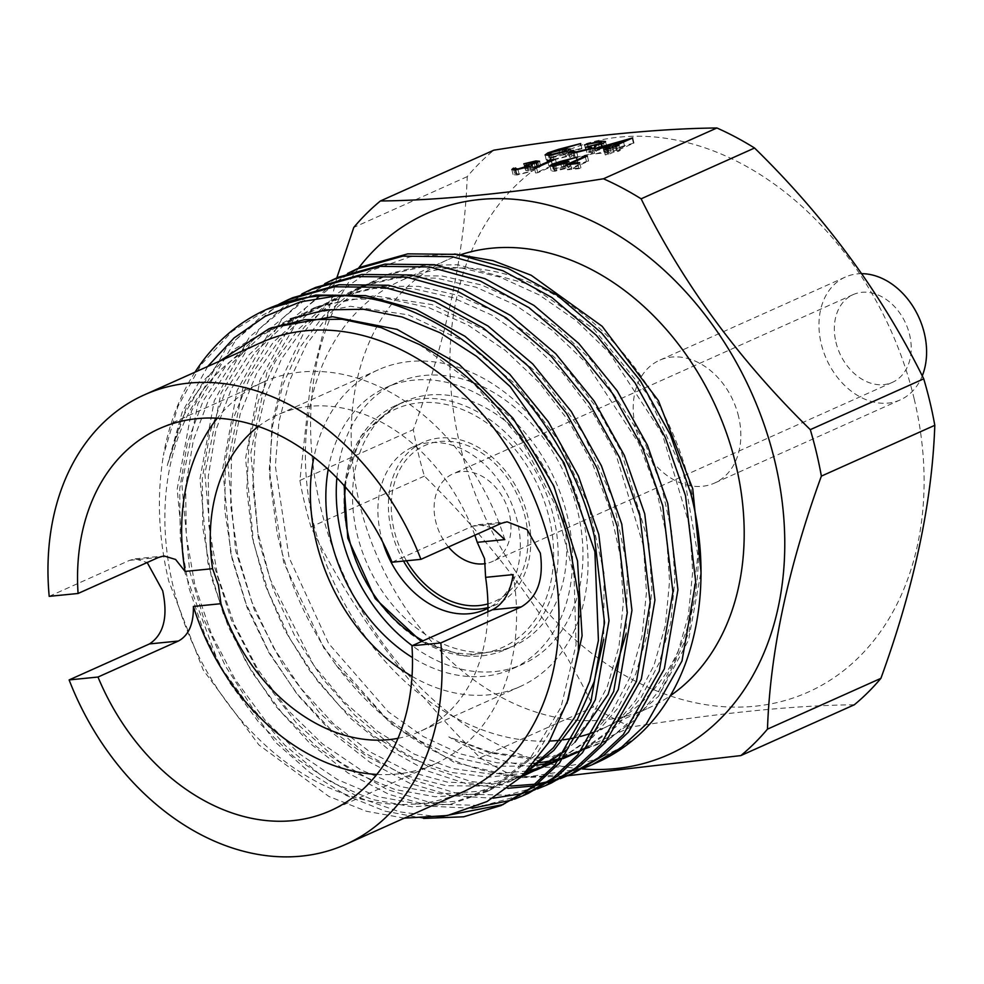 <?xml version="1.0" encoding="UTF-8"?>
<svg xmlns="http://www.w3.org/2000/svg" width="984" height="984" viewBox="0 0 984 984"><rect width="100%" height="100%" fill="white"/><g stroke="black" fill="none" stroke-linecap="round" stroke-linejoin="round"><path stroke-width="0.74" stroke-dasharray="4.92 3.69" d="M403.526 561.077A89.003 67.084 65.9 0 1 391.361 530.314A89.003 67.084 65.9 0 1 423.231 442.296A89.003 67.084 65.9 0 1 527.854 516.735A89.003 67.084 65.9 0 1 495.985 604.754A89.003 67.084 65.9 0 1 487.953 607.571M382.911 542.455A89.003 67.084 65.9 0 1 380.869 535.013A89.003 67.084 65.9 0 1 412.739 446.994A89.003 67.084 65.9 0 1 517.363 521.434A89.003 67.084 65.9 0 1 487.953 608.272M562.221 513.316A133.824 100.86 -114.1 0 0 404.904 401.386A133.824 100.86 -114.1 0 0 357.007 533.734A133.824 100.86 -114.1 0 0 514.312 645.664A133.824 100.86 -114.1 0 0 562.221 513.316M336.786 277.955L310.575 383.108L299.899 480.45A333.724 251.523 -114.1 0 0 304.757 503.747A333.724 251.523 -114.1 0 0 310.969 526.92C351.952 610.461 408.348 687.398 480.131 757.741L593.573 706.942C552.577 623.401 496.194 546.452 424.399 476.108A333.724 251.523 65.9 0 1 418.2 452.947A333.724 251.523 65.9 0 1 413.329 429.639C446.478 338.73 464.448 254.376 467.228 176.616A333.724 251.523 65.9 0 1 493.833 150.183M424.399 476.108L310.969 526.92M406.478 560.782A85.436 64.391 65.9 0 1 394.104 530.044A85.436 64.391 65.9 0 1 440.069 441.496A85.436 64.391 65.9 0 1 525.112 517.006A85.436 64.391 65.9 0 1 487.916 603.893M448.507 546.993A48.056 36.224 65.9 0 1 435.703 521.397A48.056 36.224 65.9 0 1 452.911 473.87A48.056 36.224 65.9 0 1 509.392 514.066A48.056 36.224 65.9 0 1 492.197 561.581A48.056 36.224 65.9 0 1 485.481 563.611M336.885 477.904A154.18 116.198 65.9 0 1 396.589 382.813A154.18 116.198 65.9 0 1 577.817 511.754A154.18 116.198 65.9 0 1 522.627 664.237A154.18 116.198 65.9 0 1 412.21 645.676M328.201 469.454A154.18 116.198 65.9 0 1 386.183 387.475A154.18 116.198 65.9 0 1 567.411 516.416A154.18 116.198 65.9 0 1 512.221 668.899A154.18 116.198 65.9 0 1 412.456 657.57M398.028 738.308A173.541 130.786 -114.1 0 0 420.045 731.395A173.541 130.786 -114.1 0 0 487.916 611.765M412.025 676.328A173.541 130.786 -114.1 0 0 520.13 686.561A173.541 130.786 -114.1 0 0 582.257 514.939A173.541 130.786 -114.1 0 0 378.274 369.812A173.541 130.786 -114.1 0 0 313.921 457.277M261.252 342.506A246.283 185.619 -114.1 0 0 173.086 586.07A246.283 185.619 -114.1 0 0 462.591 792.046M49.2 596.341L129.593 560.339L135.103 558.838L147.194 562.516M207.698 366.491L182.151 412.308L167.243 465.604L186.456 407.155L219.752 361.091M194.98 372.186A274.315 206.751 -114.1 0 0 163.442 455.272L177.907 406.453L201.08 364.732L232.187 331.35L269.678 308.017M404.326 818.147L366.405 811.271L328.865 796.45L258.89 744.9L203.171 669.932L168.731 581.052C158.424 537.707 156.665 495.788 163.442 455.272M510.831 786.044L470.758 781.444L430.463 767.766L391.398 745.503L354.867 715.282L322.346 678.419L294.72 635.812L273.306 589.416L258.571 540.302L250.822 452.972L266.861 372.813L305.188 308.435L331.362 284.524L361.62 266.836M347.672 273.404L295.077 316.553L259.899 380.291L245.582 458.261L253.503 542.565L268.337 591.974L289.96 638.727L317.857 681.481L350.722 718.431L387.598 748.652L426.945 770.779L467.744 784.174L507.928 788.295M551.434 782.969L506.908 795.207L458.974 793.953L410.008 779.168L362.752 751.702L319.628 712.982L282.789 664.704L254.266 609.649L235.594 550.597L227.833 463.267L243.897 383.108L282.162 318.754L308.546 294.696L338.644 277.131M324.806 283.663L272.187 326.848L237.07 390.574L222.741 468.532L230.699 552.787L245.938 603.352L268.509 651.285L297.365 694.618L331.608 732.158L369.627 762.071L410.426 783.596L452.025 795.761L493.07 798.196M528.396 793.288L483.796 805.515L435.838 804.223L387.056 789.512L339.763 761.997L296.578 723.203L259.887 675.172L231.363 620.031L212.618 560.88L204.893 473.55L220.92 393.391L259.235 329.025L285.483 305.052L315.655 287.426M301.904 293.921L249.407 337.057L214.241 400.808L200.01 478.704L207.895 562.996L223.343 613.905L245.988 661.888L275.2 705.639L309.579 743.031L348.078 773.067L389.037 794.383L430.906 806.253L472.197 808.27M439.418 816.917L399.725 811.874L359.664 797.815L321.03 775.38L284.856 745.146L252.642 708.296L225.41 666.033L204.118 619.699L189.641 571.175L181.843 483.882L197.932 403.735L236.172 339.369L262.47 315.372L292.703 297.697M279.013 304.179L226.517 347.389L191.462 411.115L177.194 488.999L185.115 573.192L219.198 664.876L275.495 742.317L309.702 772.452L346.774 795.712L385.052 811.148L423.649 818.417M454.645 253.995L410.045 256.836L369.098 271.215L333.219 296.528L304.376 331.583L283.7 374.695L271.904 424.202L269.727 477.498L277.058 532.553C287.746 580.818 307.451 625.024 336.159 665.172L391.202 723.966L454.682 762.649L520.794 777.926L583.143 768.43M336.159 665.172A274.315 206.751 -114.1 0 0 596.796 762.661M574.422 772.674L571.876 773.793M562.688 777.348L560.179 778.209M550.523 781.05L548.027 781.677M537.928 783.756L535.431 784.162M533.193 785.97L535.677 785.515M545.689 783.264L548.162 782.6M557.743 779.586L560.228 778.688M522.91 793.461L525.296 792.809M534.964 789.783L537.375 788.91M512.16 799.992L514.447 799.168M505.432 803.584L503.242 804.543M461.176 254.561A245.619 185.115 -114.1 0 0 447.289 259.911A245.619 185.115 -114.1 0 0 359.369 502.824A245.619 185.115 -114.1 0 0 648.075 708.246L602.282 728.75A245.619 185.115 -114.1 0 0 690.202 485.85A245.619 185.115 -114.1 0 0 401.497 280.428A245.619 185.115 -114.1 0 0 313.564 523.34A245.619 185.115 -114.1 0 0 549.662 741.038M835.933 342.149A48.056 36.224 -114.1 0 0 892.414 382.346A48.056 36.224 -114.1 0 0 909.622 334.818A48.056 36.224 -114.1 0 0 853.128 294.622A48.056 36.224 -114.1 0 0 835.933 342.149M861.726 273.675A67.281 50.701 -114.1 0 0 845.281 277.082A67.281 50.701 -114.1 0 0 821.197 343.613A67.281 50.701 -114.1 0 0 900.274 399.885A67.281 50.701 -114.1 0 0 922.254 375.9M738.59 416.552A67.281 50.701 -114.1 0 0 659.514 360.279A67.281 50.701 -114.1 0 0 635.43 426.81A67.281 50.701 -114.1 0 0 714.507 483.082A67.281 50.701 -114.1 0 0 738.59 416.552M358.447 268.263A296.344 223.343 -114.1 0 0 320.476 506.698A296.344 223.343 -114.1 0 0 582.184 768.934M914.222 399.061A296.344 223.343 -114.1 0 0 619.219 137.133A296.344 223.343 -114.1 0 0 459.799 444.301A296.344 223.343 -114.1 0 0 754.802 706.229A296.344 223.343 -114.1 0 0 914.222 399.061M854.309 704.778C795.084 705.356 720.731 712.76 631.236 726.979L517.805 777.778L564.976 776.069M299.899 480.45L413.329 429.639M467.228 176.616L353.797 227.415M631.236 726.979A333.724 251.523 65.9 0 1 593.573 706.942M480.131 757.741A333.724 251.523 -114.1 0 0 517.805 777.778M392.038 562.221L472.431 526.219L478.224 524.681L491.742 527.633M504.817 539.589A209.309 157.748 -114.1 0 0 263.552 381.989A209.309 157.748 -114.1 0 0 217.292 418.212M376.835 774.433A209.309 157.748 -114.1 0 0 434.657 764.039A209.309 157.748 -114.1 0 0 513.156 574.607M648.075 708.246A245.619 185.115 -114.1 0 0 670.178 695.836M559.613 740.275A245.619 185.115 -114.1 0 0 563.229 739.833M574.348 737.889A245.619 185.115 -114.1 0 0 580.449 736.438M594.57 731.936A245.619 185.115 -114.1 0 0 600.572 729.513M637.804 735.971C582.331 777.409 519.331 777.729 448.778 736.893L490.61 752.317L532.344 757.914L572.331 753.547L609.158 739.39L658.505 696.303L688.591 640.055L700.989 571.962M474.805 535.21A173.541 130.786 -114.1 0 0 278.177 414.633A173.541 130.786 -114.1 0 0 258.362 426.453M581.077 148.289L581.938 148.682L563.229 154.094L571.519 154.107L568.9 156.05L551.101 160.503L546.292 160.072L549.023 158.043L581.077 148.289L579.994 143.762M581.938 148.682L580.708 143.553M563.229 154.094L562.196 149.765M566.809 153.652L565.886 149.789M568.9 156.05L567.682 150.921M551.101 160.503L549.884 155.374M549.023 158.043L548.408 155.497M553.844 159.334L565.874 156.394L567.448 155.201L563.611 154.869L551.815 157.797L550.216 159.014L553.844 159.334L552.811 154.992M565.874 156.394L564.828 152.04M563.611 154.869L562.393 149.74M551.815 157.797L550.597 152.668M599.281 147.379L585.763 150.072L601.827 146.222L606.734 146.628L604.693 148.215L595.738 150.921L597.079 151.536L594.52 153.344L575.234 158.104L569.834 157.698L571.913 155.841L574.816 155.558L573.856 156.862L577.866 156.936L591.409 153.738L592.971 152.508L586.833 152.335L601.814 148.498C603.733 147.391 602.897 147.022 599.281 147.379L598.063 142.25M588.666 149.789L587.436 144.66M585.763 150.072L584.545 144.943M601.827 146.222L600.867 142.151M604.693 148.215L603.475 143.098M595.738 150.921L594.902 147.403M594.52 153.344L593.303 148.227M575.234 158.104L574.016 152.975M571.913 155.841L571.274 153.16M574.816 155.558L573.586 150.429M572.836 153.086L573.856 156.862L572.946 153.073M577.866 156.936L576.845 152.631M591.409 153.738L590.375 149.359M586.833 152.335L585.603 147.206M589.416 151.179L588.42 147.01M601.716 142.508L602.946 147.637L601.814 148.498L600.769 144.131M595.75 153.811L633.979 143.024L616.513 150.847L620.24 150.466L617.644 151.634L613.93 152.003L608.112 154.611L605.221 154.894L611.039 152.286L595.75 153.811L594.52 148.682M633.389 143.086L632.208 138.141M633.979 143.024L632.749 137.895M616.513 150.847L615.504 146.591M620.24 150.466L619.01 145.349M617.644 151.634L616.427 146.505M613.93 152.003L612.712 146.874M608.112 154.611L606.894 149.482M605.221 154.894L603.991 149.765M611.039 152.286L610.031 148.067M604.016 152.09L613.622 151.13L624.582 146.222L604.016 152.09L603.007 147.834M613.622 151.13L612.614 146.911M624.582 146.222L623.573 142.004M535.161 166.948L525.025 168.965L537.067 166.075L540.757 166.382L532.504 169.605L533.513 170.06L531.594 171.425L517.117 174.992L513.07 174.685L514.632 173.295L519.097 174.119L529.257 171.708C531.237 170.515 530.093 170.158 525.825 170.662L537.055 167.784L535.161 166.948L533.943 161.819M527.19 168.744L525.973 163.627M525.025 168.965L523.796 163.836M537.067 166.075L536.034 161.745M539.22 167.575L537.99 162.446M532.283 164.931L533.513 170.06L532.504 169.605L531.569 165.681M531.594 171.425L530.364 166.296M517.117 174.992L515.899 169.863M514.632 173.295L513.845 169.998M515.099 169.937L516.083 174.057L516.809 173.073L515.579 167.944M519.097 174.119L518.027 169.592M529.207 165.669L530.425 170.798L529.257 171.708L528.174 167.145M525.825 170.662L524.595 165.533M527.756 169.789L526.711 165.386M536.686 162.003L537.904 167.132L537.055 167.784L535.972 163.221M548.838 165.755L556.661 164.291L537.744 172.766L535.579 172.987L552.553 165.386L548.838 165.755L547.608 160.626M552.196 164.746L551.126 160.269M556.661 164.291L555.443 159.174M537.744 172.766L536.526 167.637M535.579 172.987L534.361 167.858M552.553 165.386L551.495 160.933M577.301 162.077L563.906 166.419L570.13 166.444L568.162 167.895L554.816 171.241L551.212 170.908L553.254 169.383L577.301 162.077L576.181 157.391M577.94 162.372L576.722 157.243M563.906 166.419L562.836 161.893M566.599 166.099L565.603 161.917M568.162 167.895L566.944 162.766M554.816 171.241L553.598 166.112M553.254 169.383L552.491 166.198M564.804 163.602L565.898 168.153C567.829 167.12 567.276 166.739 564.201 167.009L555.357 169.199C553.402 170.22 553.906 170.601 556.87 170.355L567.079 167.255L565.849 162.126M554.127 164.07L555.357 169.199L554.152 170.121L552.934 164.992M564.201 167.009L562.983 161.88M556.87 170.355L555.788 165.829M567.51 169.802L586.415 161.339L588.592 161.118L571.618 168.719L580.917 167.797L578.973 168.658L567.51 169.802L566.28 164.672M586.415 161.339L585.357 156.886M588.592 161.118L587.374 155.989M571.618 168.719L570.548 164.254M580.917 167.797L579.687 162.667M578.973 168.658L577.756 163.541M419.344 344.511L474.755 384.719L521.36 439.909L555.407 505.296L574.066 575.628L576.058 644.827L560.991 707.213L530.585 757.631L487.055 791.542L451.103 804.076L412.271 806.843L371.977 799.451L331.842 782.452L293.638 756.61L259.001 722.686L229.223 682.121L205.472 636.648L188.977 588.026L180.281 538.187L179.691 489.048L187.403 442.763L203.061 401.078L226.086 365.605L255.594 337.869L290.329 318.877L296.147 316.614L350.476 306.27L408.163 314.831L464.866 341.743L516.366 384.928L558.691 440.795L588.58 505.37L604.09 573.315L603.672 639.391M526.625 771.616L510.204 781.493L474.276 794.125L435.322 796.757L394.928 789.5L354.769 772.6L316.577 746.647L281.83 712.76L251.941 672.158L228.227 626.636L211.597 577.989L202.864 528.002L202.286 478.814L209.9 432.406L225.643 390.648L248.743 355.101L278.226 327.205L313.096 308.3L349.923 299.21L388.926 298.902L428.667 307.562L467.917 325.027L505.259 350.39L539.244 382.653L568.592 420.894L592.442 463.612L609.969 509.183L620.363 555.923L623.364 602.171L618.997 646.316L607.312 686.611L588.826 721.579L564.226 750.066L534.349 770.915M521.36 776.88L484.952 786.093L446.084 785.712L406.294 775.724L367.229 756.684L330.415 729.144L297.291 694.077L269.099 653.081L247.07 607.645L232.187 559.379L224.807 510.241L225.287 462.222L233.885 417.179L250.133 376.651L273.294 342.248L302.678 315.52L337.18 297.377L373.981 288.472L412.936 288.546L452.677 297.599L491.84 315.126L528.998 340.575L562.762 373.022L592.048 411.238L615.799 453.932L643.499 546.083L646.463 592.307L642.023 636.341L630.436 676.598L611.95 711.555L587.313 739.98L557.584 760.952M535.579 770.275L534.964 770.472M525.554 773.104L488.765 777.163L450.414 772.317L411.964 758.738L374.867 736.635L340.353 706.881L309.739 670.744L284.29 629.452L264.942 584.336L252.248 537.141L246.812 489.638L248.977 443.538L258.509 400.414L275.114 361.804L298.287 329.296L327.131 303.896L360.722 286.529L397.462 277.931L436.281 278.115L475.924 287.168L514.964 304.782L551.987 330.12L585.701 362.407L638.665 443.12L656.094 488.421L666.451 534.988L669.563 581.15L665.43 625.172L654.003 665.344L635.701 700.374L611.396 729.082L581.298 750.657M563.156 758.652L559.17 760.017L592.798 737.077L617.399 708.701L635.849 673.806L647.423 633.61L651.851 589.65L648.886 543.5L621.224 451.496L597.522 408.864L568.285 370.71L534.57 338.324L497.461 312.9L458.359 295.409L418.68 286.369L379.787 286.295L343.035 295.188L308.828 313.133L279.653 339.517L256.578 373.489L240.28 413.514L231.486 458.015L230.674 505.505L237.611 554.189L251.953 602.122L273.343 647.386L300.883 688.37L333.367 723.646L369.578 751.653L408.151 771.333L447.572 782.182L486.268 783.621L522.701 775.576M548.789 762.969L547.153 763.35M536.883 765.343L534.546 765.687M531.668 766.069L494.964 766.229L457.4 757.852L420.291 741.112L384.879 716.758L324.117 648.53L283.675 562.393L269.259 470.057L272.642 425.494L283.121 384.055L300.169 347.143L323.33 316.061L351.952 291.953L384.904 275.458L421.669 267.094L460.549 267.734L500.204 277.18L539.183 294.917L576.021 320.452L609.527 353.035L662.257 433.796L689.612 525.677L692.687 571.741L688.357 615.615L676.869 655.836L658.788 691.088L634.692 720.042L605.332 741.481L569.428 755.146L530.29 759.008L489.54 752.858L448.778 736.893M167.243 465.604L181.462 419.295L204.5 379.812L235.102 348.717L271.916 327.635M566.932 703.375L536.477 754.433L492.64 788.713L456.736 801.234L417.942 803.989L377.696 796.609L337.61 779.623L299.456 753.818L264.868 719.931L235.127 679.415L211.4 633.991L194.93 585.431L186.247 535.653L185.644 486.588L193.356 440.34L208.989 398.717L231.99 363.281L261.461 335.581L296.147 316.614M524.62 773.682L515.776 778.627L479.897 791.247L440.992 793.867L400.66 786.622L360.55 769.734L322.408 743.818L287.709 709.981L257.857 669.44L234.18 623.979L217.575 575.394L208.854 525.468L208.288 476.354L215.89 430.008L231.609 388.299L254.684 352.813L284.118 324.954L318.951 306.073L373.895 295.741L432.087 304.597L489.294 332.358L541.102 376.294L583.254 433.28L612.884 498.703L627.46 567.276L626.082 633.745M575.037 742.133L566.796 749.783M539.896 768.012L537.104 769.439M541.311 767.274L540.4 767.569M529.589 770.509L527.535 770.976M527.153 771.05L490.45 774.113L452.345 768.418L414.301 754.15L377.696 731.518L343.748 701.457L313.712 665.221L270.071 579.084L257.857 532.246L252.802 485.173L255.237 439.553L264.917 396.909L281.559 358.779L304.634 326.663L333.281 301.571L366.601 284.376L403.268 275.791L442.025 275.975L481.606 285.016L520.585 302.605L557.547 327.893L591.199 360.132L644.065 440.697L661.482 485.924L671.801 532.406L674.913 578.481L670.793 622.429L659.391 662.527L641.125 697.496L616.87 726.155L587.497 747.323L581.569 750.337M565.222 756.868L560.511 758.332M552.897 760.324L550.905 760.767M540.302 762.674L537.793 763.018M533.894 763.449L497.338 762.846L460.045 753.806L423.317 736.561L388.348 711.862L328.582 643.413L289.075 557.596L275.348 465.986L278.939 421.828L289.505 380.808L306.565 344.302L329.628 313.552L358.078 289.69L390.783 273.343L423.366 265.471L457.72 264.721L528.027 284.068L593.586 328.804L647.435 394.24L683.474 472.541L697.853 555.136L689.095 632.503L658.505 696.303M345.384 487.068A130.626 98.449 65.9 0 1 440.377 403.415A130.626 98.449 65.9 0 1 549.269 518.26A130.626 98.449 65.9 0 1 524.411 632.515A130.626 98.449 65.9 0 1 423.058 640.818M348.434 537.572A133.824 100.86 65.9 0 1 396.343 405.224A133.824 100.86 65.9 0 1 553.648 517.154A133.824 100.86 65.9 0 1 505.739 649.501A133.824 100.86 65.9 0 1 348.434 537.572M559.945 154.402L558.949 150.245M561.446 166.653L560.4 162.249M472.431 526.219L501.311 523.34M129.593 560.339L158.473 557.461M404.904 401.386L396.343 405.224L360.98 436.096L344.142 485.666M485.493 609.453L495.985 604.754M512.221 668.899L522.627 664.237M520.13 686.561L420.045 731.395M447.289 259.911L401.497 280.428M892.414 382.346L492.197 561.581M845.281 277.082L659.514 360.279M263.552 381.989L159.47 428.606M900.274 399.885L714.507 483.082M853.128 294.622L452.911 473.87M434.657 764.039L330.575 810.656M378.274 369.812L278.177 414.633M386.183 387.475L396.589 382.813M570.302 148.99L571.519 154.107M545.074 154.943L546.292 160.072M566.538 151.401L567.448 155.201M549.355 155.423L550.216 159.014M605.517 141.499L606.734 146.628M568.617 152.569L569.834 157.698M592.073 148.732L592.971 152.508M539.527 161.253L540.757 166.382M532.27 164.845L533.5 169.974M511.852 169.555L513.07 174.685M514.755 168.817L515.973 173.934M568.912 161.315L570.13 166.444M549.982 165.779L551.212 170.908M478.224 524.681L507.092 521.815M135.103 558.838L163.971 555.96M487.055 791.542L492.64 788.713M510.204 781.493L515.776 778.627M313.096 308.3L318.951 306.073M337.18 297.377L343.035 295.188M559.06 760.165L563.119 758.012M360.722 286.529L366.601 284.376M581.987 750.288L587.497 747.323M384.904 275.458L390.783 273.343M605.332 741.481L609.158 739.39M268.853 328.853L269.665 328.533M421.349 641.58L464.632 655.996L505.739 649.501L514.312 645.664M412.739 446.994L423.231 442.296"/><path stroke-width="1.48" d="M487.953 607.571A89.003 67.084 65.9 0 1 403.526 561.077M487.953 608.272A89.003 67.084 65.9 0 1 485.493 609.453A89.003 67.084 65.9 0 1 382.911 542.455M487.916 603.893A85.436 64.391 65.9 0 1 406.478 560.782M485.481 563.611A48.056 36.224 65.9 0 1 448.507 546.993M412.21 645.676A154.18 116.198 65.9 0 1 341.399 535.296A154.18 116.198 65.9 0 1 336.885 477.904M412.456 657.57A154.18 116.198 65.9 0 1 330.981 539.958A154.18 116.198 65.9 0 1 328.201 469.454M491.742 527.633L504.817 539.589L477.252 542.332L484.571 558.691L485.604 577.35L513.156 574.607C510.401 592.38 503.464 604.102 492.344 609.785L411.952 645.799L440.832 642.921L521.225 606.919C537.498 597.226 543.869 579.305 540.351 553.143L527.08 529.552L507.092 521.815L501.311 523.34L420.931 559.342A246.283 185.619 -114.1 0 0 144.353 394.855A246.283 185.619 -114.1 0 0 49.2 596.341L78.08 593.475A209.309 157.748 -114.1 0 1 159.47 428.606A209.309 157.748 -114.1 0 1 392.038 562.221L420.931 559.342M147.194 562.516L162.68 590.732C168.178 616.697 163.787 634.422 149.506 643.917L69.114 679.919L97.994 677.041L178.387 641.039C188.657 635.504 193.663 623.967 193.405 606.439L220.97 603.696A173.541 130.786 -114.1 0 0 398.028 738.308M487.916 611.765A173.541 130.786 -114.1 0 0 485.604 577.35M220.97 603.696L218.46 585.185L212.618 568.678L185.066 571.421L175.583 559.453L163.971 555.96L158.473 557.461L78.08 593.475M313.921 457.277A173.541 130.786 -114.1 0 0 316.147 541.434A173.541 130.786 -114.1 0 0 412.025 676.328M69.114 679.919A246.283 185.619 -114.1 0 0 345.679 844.407L462.591 792.046A246.283 185.619 -114.1 0 0 550.757 548.482A246.283 185.619 -114.1 0 0 261.252 342.506L144.353 394.855M219.752 361.091L268.853 328.853L304.388 319.714L342.137 319.247L381.017 327.574L419.344 344.511C489.552 380.956 547.842 459.221 569.379 543.783L578.752 598.026L578.371 650.621L568.198 699.55L548.961 742.219L521.569 776.671L487.055 801.529L447.425 815.527L404.326 818.147M423.649 818.417L463.673 816.781L500.967 805.576L529.958 788.467L554.964 765.06L590.904 701.752L604.52 622.688L594.385 536.428C563.672 406.367 447.117 295.458 338.434 295.594L300.403 301.891L265.348 316.233L234.081 337.93L207.698 366.491M338.434 295.594A274.315 206.751 -114.1 0 0 266.615 309.382A274.315 206.751 -114.1 0 0 194.98 372.186M356.503 269.124L361.62 266.836L407.782 253.86L457.4 254.376L508.052 268.411L556.944 295.077L601.728 333.121L640.252 380.648L670.424 434.891L690.731 493.279C715.7 588.752 694.101 686.045 637.804 735.971A274.315 206.751 -114.1 0 1 596.796 762.661L592.11 764.752L620.978 747.754L646.205 724.199L682.01 660.953L695.713 581.839L685.491 495.628L665.221 437.327L635.074 382.936L596.513 335.458L551.839 297.463L502.898 270.711L452.234 256.689L402.739 256.147L356.503 269.124L347.672 273.404M333.711 279.333L338.644 277.131L384.916 264.155L434.51 264.696L484.989 278.681L533.992 305.446L578.789 343.453L617.165 390.796L647.411 445.198L667.779 503.55L677.927 589.797L664.335 668.874L628.432 732.158L603.364 755.614L574.422 772.674L569.306 774.961L598.42 757.791L623.413 734.408L659.268 671.137L672.933 592.048L662.761 505.801L642.355 447.289L612.22 393.059L573.832 345.692L528.9 307.586L480.069 280.895L429.565 266.922L379.849 266.381L333.711 279.333L324.806 283.663M310.882 289.567L315.655 287.426L361.792 274.45L411.521 274.991L462.025 288.988L510.881 315.643L555.775 353.76L594.225 401.164L624.336 455.358L644.741 513.869L654.938 600.105L641.31 679.181L605.443 742.453L580.437 765.847L551.434 782.969L546.575 785.146L575.443 768.135L600.621 744.617L636.476 681.334L650.153 602.245L639.932 516.034L619.649 457.695L589.477 403.378L550.917 355.876L506.219 317.857L457.277 291.141L406.601 277.131L357.094 276.578L310.882 289.567L301.904 293.921M288.127 299.751L292.703 297.697L338.902 284.745L388.471 285.249L439.11 299.271L488.027 326.036L532.799 363.994L571.298 411.509L601.458 465.887L621.79 524.152L631.949 610.4L618.321 689.476L582.454 752.748L557.276 776.278L528.396 793.288L523.759 795.367L552.774 778.258L577.793 754.839L613.672 691.555L627.3 612.478L617.14 526.231L596.784 467.794L566.538 413.44L528.223 366.134L483.415 328.066L434.399 301.313L384.031 287.328L334.388 286.774L288.127 299.751L279.013 304.179M583.143 768.43L592.11 764.752M571.876 773.793L562.688 777.348M560.179 778.209L550.523 781.05M548.027 781.677L537.928 783.756M535.431 784.162L510.831 786.044M507.928 788.295L533.193 785.97M535.677 785.515L545.689 783.264M548.162 782.6L557.743 779.586M560.228 778.688L569.306 774.961M493.07 798.196L522.91 793.461M525.296 792.809L534.964 789.783M537.375 788.91L546.575 785.146M472.197 808.27L512.16 799.992M514.447 799.168L523.759 795.367M266.615 309.382L315.864 295.04L365.568 295.594L416.072 309.554L464.928 336.245L509.835 374.363L548.285 421.693L578.383 475.948L598.801 534.447L609.01 620.67L595.332 699.772L559.49 763.03L534.472 786.425L500.967 805.576M503.242 804.543L439.418 816.917M700.989 571.962L692.748 488.765L658.431 400.685L602.147 326.294L531.212 275.262L493.033 260.662L454.645 253.995M670.178 695.836A245.619 185.115 -114.1 0 0 736.007 465.334A245.619 185.115 -114.1 0 0 461.176 254.561M922.254 375.9A67.281 50.701 -114.1 0 0 924.357 333.355A67.281 50.701 -114.1 0 0 861.726 273.675M582.184 768.934A296.344 223.343 -114.1 0 0 774.9 461.459A296.344 223.343 -114.1 0 0 589.748 219.949A296.344 223.343 -114.1 0 0 358.447 268.263M821.369 476.121L934.8 425.309C932.119 502.59 914.161 586.931 880.901 678.345L767.471 729.144C770.14 651.875 788.11 567.534 821.369 476.121A333.724 251.523 -114.1 0 0 816.499 452.812A333.724 251.523 -114.1 0 0 810.299 429.651C738.836 359.75 682.441 282.814 641.125 198.817A333.724 251.523 -114.1 0 0 603.45 178.78C513.746 193.024 439.393 200.416 380.39 200.982A333.724 251.523 -114.1 0 0 353.797 227.415L336.786 277.955M380.39 200.982L493.833 150.183C583.315 135.964 657.669 128.56 716.893 127.981A333.724 251.523 65.9 0 1 754.556 148.018C826.019 217.907 882.414 294.856 923.73 378.84A333.724 251.523 65.9 0 1 929.941 402.013A333.724 251.523 65.9 0 1 934.8 425.309M560.228 161.524L576.722 157.243L562.688 161.302L568.912 161.315L566.944 162.766L553.598 166.112L549.982 165.779L552.036 164.254L560.228 161.524L560.4 162.249M528.174 167.145L528.039 166.579C530.019 165.386 528.863 165.041 524.595 165.533L535.837 162.655L533.943 161.819L523.796 163.836L535.849 160.945L539.527 161.253L531.286 164.476L532.283 164.931L530.364 166.296L515.899 169.863L511.852 169.555L513.414 168.166L517.879 168.99L529.207 165.669L529.441 166.677M531.569 165.681L531.286 164.476L532.283 164.931M515.579 167.944L515.099 169.937M535.972 163.221L536.686 162.003L536.895 162.901M598.063 142.25L584.545 144.943L600.609 141.093L605.517 141.499L603.475 143.098L594.52 145.792L595.861 146.407L593.303 148.227L574.016 152.975L568.617 152.569L570.695 150.712L573.586 150.429L572.626 151.745L576.649 151.819L590.191 148.609L591.753 147.379L585.603 147.206L600.584 143.381L601.716 142.508L598.063 142.25M572.836 153.086L572.479 151.573L572.946 153.073M558.727 149.273L580.708 143.553L562.012 148.965L570.302 148.99L567.682 150.921L549.884 155.374L545.074 154.943L547.793 152.914L558.727 149.273L558.949 150.245M594.52 148.682L632.749 137.895L615.295 145.718L619.01 145.349L606.894 149.482L603.991 149.765L609.809 147.157L594.52 148.682M547.608 160.626L555.443 159.174L536.526 167.637L534.361 167.858L551.335 160.257L547.608 160.626M566.28 164.672L585.197 156.21L587.374 155.989L570.388 163.59L579.687 162.667L577.756 163.541L566.28 164.672M716.893 127.981L603.45 178.78M564.976 776.069L740.866 755.577L854.309 704.778A333.724 251.523 65.9 0 0 880.901 678.345M641.125 198.817L754.556 148.018M923.73 378.84L810.299 429.651M740.866 755.577A333.724 251.523 -114.1 0 0 767.471 729.144M217.292 418.212A209.309 157.748 -114.1 0 0 185.066 571.421M193.405 606.439A209.309 157.748 -114.1 0 0 376.835 774.433M345.679 844.407A246.283 185.619 -114.1 0 0 440.832 642.921M97.994 677.041A209.309 157.748 -114.1 0 0 330.575 810.656A209.309 157.748 -114.1 0 0 411.952 645.799M549.662 741.038A245.619 185.115 -114.1 0 0 559.613 740.275M563.229 739.833A245.619 185.115 -114.1 0 0 574.348 737.889M580.449 736.438A245.619 185.115 -114.1 0 0 594.57 731.936M600.572 729.513A245.619 185.115 -114.1 0 0 602.282 728.75M477.252 542.332A173.541 130.786 -114.1 0 0 474.805 535.21M258.362 426.453A173.541 130.786 -114.1 0 0 212.618 568.678M562.196 149.765L562.012 148.965M565.886 149.789L565.591 148.523M548.408 155.497L547.793 152.914M564.644 151.265L566.231 150.072L562.393 149.74L550.597 152.668L548.998 153.885L552.627 154.205L564.644 151.265L564.828 152.04M552.811 154.992L552.627 154.205M600.867 142.151L600.609 141.093M594.902 147.403L594.52 145.792M571.274 153.16L570.695 150.712M576.845 152.631L576.649 151.819M590.375 149.359L590.191 148.609M588.42 147.01L588.198 146.05M600.769 144.131L600.584 143.381M615.504 146.591L615.295 145.718M610.031 148.067L609.809 147.157M602.798 146.96L612.405 146.001L623.352 141.093L602.798 146.96L603.007 147.834M612.614 146.911L612.405 146.001M623.573 142.004L623.352 141.093M536.034 161.745L535.849 160.945M513.845 169.998L513.414 168.166M526.711 165.386L526.538 164.66M551.126 160.269L550.966 159.617M551.495 160.933L551.335 160.257M565.603 161.917L565.37 160.97M552.491 166.198L552.036 164.254M564.804 163.602L565.849 162.126L566.095 163.123M555.788 165.829L555.653 165.226L564.668 163.024C566.612 161.991 566.046 161.61 562.983 161.88L554.127 164.07L552.934 164.992L553.205 166.148M554.127 164.07C552.184 165.091 552.688 165.472 555.653 165.226M585.357 156.886L585.197 156.21M570.548 164.254L570.388 163.59M290.329 318.877L325.852 309.862L363.563 309.271L402.099 316.983L440.205 332.813L476.637 356.392L510.192 386.626L564.09 462.96L594.902 551.729L598.42 640.424L589.773 681.112L574.631 717.385L553.303 747.84L526.625 771.616M566.796 749.783L539.896 768.012L521.36 776.88M559.06 760.165L535.579 770.275M534.964 770.472L525.554 773.104M581.298 750.657L563.156 758.652M541.311 767.274L559.17 760.029L548.789 762.969M547.153 763.35L536.883 765.343M534.546 765.687L531.668 766.069M268.853 328.853L271.916 327.635L332.604 316.75L397.081 329.382L459.159 364.387L513.144 418.409L553.881 486.034L577.522 560.991L582.097 635.824L566.932 703.375M603.672 639.391L594.102 681.974L577.35 719.489L553.832 750.374L524.62 773.682M626.082 633.745L608.137 694.433L575.037 742.133M537.104 769.439L522.701 775.576M540.4 767.569L529.589 770.509M581.569 750.337L565.222 756.868M560.511 758.332L552.897 760.324M550.905 760.767L540.302 762.674M537.793 763.018L533.894 763.449M423.058 640.818A130.626 98.449 65.9 0 1 348.963 538.187A130.626 98.449 65.9 0 1 345.384 487.068M492.344 609.785L521.225 606.919M149.506 643.917L178.387 641.039M344.142 485.666L347.77 538.076L375.224 598.616L421.349 641.58M566.231 150.072L566.538 151.401M548.998 153.885L549.355 155.423M591.753 147.379L592.073 148.732M601.716 142.508L601.999 143.689M514.755 168.817L515.026 169.937"/></g></svg>

